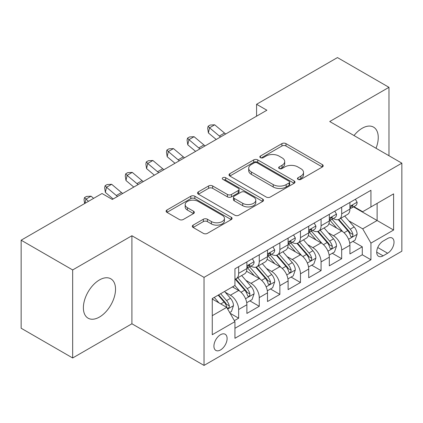 <?xml version="1.0" encoding="UTF-8"?>
<svg xmlns="http://www.w3.org/2000/svg" width="423" height="423" viewBox="0 0 423 423"><rect width="100%" height="100%" fill="white"/><g stroke="black" fill="none" stroke-linecap="round" stroke-linejoin="round"><path stroke-width="0.63" d="M298.051 179.384A2.004 1.158 0 0 0 300.885 179.384L322.374 166.974A2.861 1.65 0 0 0 323.214 165.805A2.861 1.65 0 0 0 322.374 164.642L285.969 143.619A2.861 1.65 0 0 0 281.924 143.619L260.431 156.029A2.004 1.158 0 0 0 259.844 156.843A2.004 1.158 0 0 0 260.431 157.663A2.004 1.158 0 0 0 263.265 157.663L266.046 156.055A9.153 5.282 0 0 1 278.99 156.055L282.025 157.811A9.153 5.282 0 0 1 284.705 161.544A9.153 5.282 0 0 1 282.025 165.282L279.243 166.889A2.004 1.158 0 0 0 278.657 167.704A2.004 1.158 0 0 0 279.243 168.523A2.004 1.158 0 0 0 282.072 168.523L284.853 166.916A9.153 5.282 0 0 1 297.797 166.916L300.832 168.666A9.153 5.282 0 0 1 303.513 172.404A9.153 5.282 0 0 1 300.832 176.142L298.051 177.75A2.004 1.158 0 0 0 297.464 178.564A2.004 1.158 0 0 0 298.051 179.384L298.051 177.75M99.453 317.054A22.731 13.124 120 0 0 114.305 297.025A22.731 13.124 120 0 0 110.821 278.81A22.731 13.124 120 0 0 99.453 279.936A22.731 13.124 120 0 0 84.605 299.965A22.731 13.124 120 0 0 88.09 318.181A22.731 13.124 120 0 0 99.453 317.054M376.021 148.256A22.731 13.124 120 0 0 373.546 127.127A22.731 13.124 120 0 0 362.183 128.254A22.731 13.124 120 0 0 354.009 135.55M220.515 349.953A9.327 5.383 120 0 0 226.606 341.731A9.327 5.383 120 0 0 225.179 334.26A9.327 5.383 120 0 0 220.515 334.72A9.327 5.383 120 0 0 214.424 342.942A9.327 5.383 120 0 0 215.852 350.413A9.327 5.383 120 0 0 220.515 349.953M193.126 225.131A2.861 1.65 0 0 0 192.291 226.3A2.861 1.65 0 0 0 193.126 227.463L203.341 233.364A2.861 1.65 0 0 0 207.386 233.364L231.254 219.585A2.861 1.65 0 0 0 232.095 218.416A2.861 1.65 0 0 0 231.254 217.248L194.85 196.23A2.861 1.65 0 0 0 190.805 196.23L166.937 210.009A2.861 1.65 0 0 0 166.096 211.172A2.861 1.65 0 0 0 166.937 212.341L179.273 219.468A2.861 1.65 0 0 0 183.318 219.468L193.533 213.567A2.861 1.65 0 0 0 194.369 212.399A2.861 1.65 0 0 0 193.533 211.236L187.415 207.698A7.651 4.415 0 0 1 185.174 204.579A7.651 4.415 0 0 1 189.895 200.497A7.651 4.415 0 0 1 198.234 201.454L222.202 215.291A7.651 4.415 0 0 1 224.444 218.416A7.651 4.415 0 0 1 219.722 222.498A7.651 4.415 0 0 1 211.384 221.541L207.386 219.23A2.861 1.65 0 0 0 203.341 219.23L193.126 225.131L193.126 227.463M131.907 235.738L72.666 269.943L21.15 240.201L21.15 328.237L72.666 357.98L131.907 323.78L204.029 365.419L204.029 277.377L131.907 235.738L131.907 323.78M388.97 155.733L388.97 87.323L329.729 121.528L401.85 163.167L204.029 277.377M388.97 87.323L337.454 57.581L256.576 104.28L256.576 116.177M21.15 240.201L102.028 193.507L112.333 199.455L266.881 110.229L256.576 104.28M266.247 197.044A2.861 1.65 0 0 0 270.292 197.044L294.159 183.265A2.861 1.65 0 0 0 294.995 182.096A2.861 1.65 0 0 0 294.159 180.928L257.75 159.91A2.861 1.65 0 0 0 253.705 159.91L229.837 173.689A2.861 1.65 0 0 0 229.002 174.858A2.861 1.65 0 0 0 229.837 176.026L266.247 197.044M223.661 179.817A2.004 1.158 0 0 1 225.692 180.098L225.692 177.718L262.709 199.09A2.861 1.65 0 0 1 263.545 200.259A2.861 1.65 0 0 1 262.709 201.422L238.842 215.201A2.861 1.65 0 0 1 234.797 215.201L198.387 194.183L198.387 191.846A2.861 1.65 0 0 0 197.552 193.015A2.861 1.65 0 0 0 198.387 194.183M198.387 191.846L208.602 185.951A2.861 1.65 0 0 1 212.647 185.951L227.41 194.474A2.861 1.65 0 0 0 231.455 194.474L238.234 190.561A2.861 1.65 0 0 0 239.069 189.398A2.861 1.65 0 0 0 238.234 188.23L222.863 179.352A2.004 1.158 0 0 1 222.276 178.538A2.004 1.158 0 0 1 223.508 177.47A2.004 1.158 0 0 1 225.692 177.718M234.374 320.655L238.651 318.186L230.096 313.247M225.232 292.24L230.408 295.222A11.659 6.731 60 0 1 238.651 309.499L246.889 304.74L246.889 313.427L259.257 306.289L249.877 300.875M245.837 280.343L251.013 283.325A11.659 6.731 60 0 1 259.257 297.602L267.5 292.843L267.5 301.53L279.862 294.392L270.487 288.978M266.442 268.441L271.619 271.429A11.659 6.731 60 0 1 279.862 285.705L288.105 280.946L288.105 289.633L300.467 282.495L291.093 277.081M287.053 256.544L292.224 259.532A11.659 6.731 60 0 1 300.467 273.808L308.711 269.049L308.711 277.737L321.073 270.598L311.698 265.184M307.658 244.647L312.83 247.635A11.659 6.731 60 0 1 321.073 261.911L329.316 257.152L329.316 265.84L341.678 258.702L341.678 250.014A11.659 6.731 -120 0 0 333.435 235.738L328.264 232.75M332.304 253.287L341.678 258.702M246.889 304.74A11.659 6.731 -120 0 0 238.651 290.464L232.465 286.894M267.5 292.843A11.659 6.731 -120 0 0 259.257 278.567L246.514 271.212M288.105 280.946A11.659 6.731 -120 0 0 279.862 266.67L267.119 259.315M308.711 269.049A11.659 6.731 -120 0 0 300.467 254.773L287.725 247.418M329.316 257.152A11.659 6.731 -120 0 0 321.073 242.876L308.33 235.521M387.632 238.477L383.101 241.094A9.036 5.213 120 0 0 377.194 249.057A9.036 5.213 120 0 0 378.58 256.296A9.036 5.213 120 0 0 383.101 255.846L387.632 253.229A9.036 5.213 120 0 0 393.533 245.266A9.036 5.213 120 0 0 392.147 238.027A9.036 5.213 120 0 0 387.632 238.477M204.029 365.419L401.85 251.209L401.85 163.167M212.272 315.685L226.696 307.357L234.939 321.633L234.939 338.294L370.939 259.77L370.939 243.114L362.696 228.838L348.869 220.854M234.939 321.633L212.272 334.72L212.272 298.553L234.939 285.467L234.939 268.811L370.939 190.292L370.939 206.947L393.607 193.861L393.607 230.027L370.939 243.114M250.902 266.136L251.013 266.194A11.659 6.731 60 0 0 256.84 266.776L265.084 262.017A11.659 6.731 -120 0 0 267.5 256.676L267.5 250.014M271.513 254.239L271.619 254.297A11.659 6.731 60 0 0 277.446 254.879L285.689 250.12A11.659 6.731 -120 0 0 288.105 244.78L288.105 238.117M292.119 242.342L292.224 242.4A11.659 6.731 60 0 0 298.051 242.982L306.294 238.223A11.659 6.731 -120 0 0 308.711 232.883L308.711 226.22M312.724 230.445L312.83 230.503A11.659 6.731 60 0 0 318.662 231.085L326.9 226.326A11.659 6.731 -120 0 0 329.316 220.986L329.316 214.324M234.939 328.301L362.284 254.773L362.284 246.805L349.921 253.943L349.921 245.255A11.659 6.731 -120 0 0 341.678 230.979L328.935 223.624M333.329 218.548L333.435 218.606A11.659 6.731 -120 0 0 339.267 219.188A11.659 6.731 -120 0 0 341.678 213.848L341.678 207.185M339.267 219.188L347.51 214.429A11.659 6.731 -120 0 0 349.921 209.089L349.921 202.427M238.651 266.67L238.651 273.332A11.659 6.731 60 0 1 236.235 278.672A11.659 6.731 60 0 1 234.939 279.143M236.235 278.672L244.478 273.914A11.659 6.731 -120 0 0 246.889 268.573L246.889 261.911M259.257 254.773L259.257 261.435A11.659 6.731 60 0 1 256.84 266.776M279.862 242.876L279.862 249.538A11.659 6.731 60 0 1 277.446 254.879M300.467 230.979L300.467 237.641A11.659 6.731 60 0 1 298.051 242.982M321.073 219.082L321.073 225.745A11.659 6.731 60 0 1 318.662 231.085M321.073 261.911L321.073 270.598M300.467 273.808L300.467 282.495M279.862 285.705L279.862 294.392M259.257 297.602L259.257 306.289M238.651 309.499L238.651 318.186M226.696 307.357L212.272 299.029M362.696 228.838L377.12 220.51L377.12 203.378L393.607 193.861M353.522 206.889L393.607 230.027M353.935 206.651L362.696 211.706L370.939 206.947M72.666 269.943L72.666 357.98M352.909 241.39L362.284 246.805M362.284 254.773L370.939 259.77M298.855 179.664L300.832 178.522A9.153 5.282 0 0 0 303.513 174.784L303.513 172.404M284.705 161.544L284.705 163.923A9.153 5.282 0 0 1 282.025 167.661L280.042 168.803M322.337 166.995L285.969 145.998A2.861 1.65 0 0 0 281.924 145.998L261.234 157.943M294.122 183.286L257.75 162.289A2.861 1.65 0 0 0 253.705 162.289L229.879 176.047M289.105 182.916A2.004 1.158 0 0 0 289.686 182.096A2.004 1.158 0 0 0 289.105 181.282L257.147 162.829A2.004 1.158 0 0 0 254.313 162.829L251.378 164.521A9.153 5.282 0 0 0 248.698 168.259A9.153 5.282 0 0 0 251.378 171.997L273.226 184.608A9.153 5.282 0 0 0 286.17 184.608L289.105 182.916L289.105 185.295A2.004 1.158 0 0 0 289.686 184.476L289.686 182.096M248.698 168.259L248.698 170.638A9.153 5.282 0 0 0 251.378 174.376L251.378 171.997M289.105 185.295L286.17 186.987A9.153 5.282 0 0 1 273.226 186.987L251.378 174.376M198.424 194.205L208.602 188.33L208.602 185.951M239.069 189.398L239.069 191.778A2.861 1.65 0 0 1 238.234 192.941L231.455 196.854A2.861 1.65 0 0 1 227.41 196.854L212.647 188.33A2.861 1.65 0 0 0 208.602 188.33M225.692 180.098L262.667 201.448M242.733 203.32A7.651 4.415 0 0 0 251.072 204.277A7.651 4.415 0 0 0 255.793 200.195A7.651 4.415 0 0 0 253.557 197.076L245.107 192.201A2.861 1.65 0 0 0 241.062 192.201L234.289 196.108A2.861 1.65 0 0 0 233.454 197.277A2.861 1.65 0 0 0 234.289 198.445L242.733 203.32L242.733 205.7A7.651 4.415 0 0 0 251.072 206.657A7.651 4.415 0 0 0 255.793 202.575L255.793 200.195M233.454 197.277L233.454 199.656A2.861 1.65 0 0 0 234.289 200.825L234.289 198.445M242.733 205.7L234.289 200.825M224.444 218.416L224.444 220.795A7.651 4.415 0 0 1 219.722 224.877A7.651 4.415 0 0 1 211.384 223.92L207.386 221.61A2.861 1.65 0 0 0 203.341 221.61L193.168 227.489M185.174 204.579L185.174 206.958A7.651 4.415 0 0 0 187.415 210.078L187.415 207.698M193.496 213.589L187.415 210.078M231.217 219.606L194.85 198.609A2.861 1.65 0 0 0 190.805 198.609L166.974 212.367M349.747 243.214L355.071 240.142L357.134 234.194A7.725 4.457 -120 0 0 354.125 226.94L344.713 216.042M342.826 231.735L332.066 219.278M336.703 228.108L330.458 220.875A18.506 10.686 -120 0 0 329.882 220.23M338.215 219.606L347.738 230.63A7.725 4.457 60 0 1 350.493 235.949L351.053 236.864L352.095 236.716L352.798 235.87L352.967 234.522A7.725 4.457 -120 0 0 350.212 229.203L340.795 218.3M338.775 219.426L349.007 231.27A3.934 2.274 60 0 1 350.001 232.809L352.967 234.522M355.383 199.275L357.134 202.31A7.725 4.457 60 0 1 355.537 205.726L351.619 207.984A7.725 4.457 -120 0 0 352.967 206.207L352.803 205.52L351.836 205.715L350.493 207.635A7.725 4.457 60 0 1 349.921 208.735M350.181 208.349L350.212 208.349A7.725 4.457 -120 0 0 351.619 207.984M220.573 136.962A14.572 8.412 60 0 1 219.357 136.032L209.538 127.778L208.396 132.917L216.206 139.484M225.723 133.991A14.572 8.412 60 0 1 224.513 133.055L214.688 124.801L209.538 127.778L208.127 126.228L210.189 125.039L214.688 124.801M208.396 132.917L207.672 128.285L208.127 126.228M329.142 255.111L334.466 252.039L336.528 246.091A7.725 4.457 -120 0 0 333.52 238.836L324.103 227.939M322.22 243.632L311.46 231.175M316.097 240.005L309.848 232.772A18.506 10.686 -120 0 0 309.276 232.127M317.61 231.503L327.132 242.527A7.725 4.457 60 0 1 329.887 247.846L330.448 248.761L331.489 248.613L332.187 247.767L332.356 246.419A7.725 4.457 -120 0 0 329.607 241.099L320.19 230.197M318.17 231.323L328.401 243.167A3.934 2.274 60 0 1 329.395 244.706L332.356 246.419M308.536 267.008L313.861 263.936L315.923 257.988A7.725 4.457 -120 0 0 312.914 250.733L303.497 239.836M301.615 255.529L290.85 243.072M295.487 251.902L289.242 244.668A18.506 10.686 -120 0 0 288.671 244.023M297.004 243.399L306.527 254.424A7.725 4.457 60 0 1 309.282 259.743L309.842 260.658L310.884 260.51L311.582 259.664L311.751 258.316A7.725 4.457 -120 0 0 308.996 252.996L299.584 242.093M297.565 243.22L307.796 255.064A3.934 2.274 60 0 1 308.785 256.602L311.751 258.316M287.931 278.905L293.255 275.833L295.317 269.885A7.725 4.457 -120 0 0 292.309 262.635L282.892 251.733M281.004 267.426L270.244 254.969M274.881 263.799L268.637 256.565A18.506 10.686 -120 0 0 268.066 255.92M276.399 255.296L285.922 266.321A7.725 4.457 60 0 1 288.671 271.64L289.237 272.555L290.278 272.407L290.976 271.561L291.146 270.212A7.725 4.457 -120 0 0 288.391 264.893L278.979 253.99M276.959 255.117L287.191 266.961A3.934 2.274 60 0 1 288.179 268.499L291.146 270.212M267.325 290.802L272.65 287.73L274.707 281.781A7.725 4.457 -120 0 0 271.703 274.532L262.286 263.629M260.399 279.323L249.639 266.865M254.276 275.696L248.031 268.462A18.506 10.686 -120 0 0 247.46 267.817M255.788 267.193L265.316 278.218A7.725 4.457 60 0 1 268.066 283.537L268.626 284.452L269.673 284.304L270.371 283.458L270.54 282.109A7.725 4.457 -120 0 0 267.785 276.79L258.374 265.887M256.349 267.013L266.585 278.857A3.934 2.274 60 0 1 267.574 280.396L270.54 282.109M334.778 211.172L336.528 214.207A7.725 4.457 60 0 1 334.931 217.623L331.013 219.881A7.725 4.457 -120 0 0 332.356 218.104L332.198 217.417L331.23 217.612L329.887 219.532A7.725 4.457 60 0 1 329.316 220.632M329.575 220.246L329.607 220.246A7.725 4.457 -120 0 0 331.013 219.881M199.963 148.859A14.572 8.412 60 0 1 198.752 147.928L188.933 139.675L187.786 144.814L195.6 151.381M205.118 145.887A14.572 8.412 60 0 1 203.907 144.952L194.083 136.698L188.933 139.675L187.521 138.125L189.583 136.936L194.083 136.698M187.786 144.814L187.066 140.182L187.521 138.125M314.173 223.069L315.923 226.104A7.725 4.457 60 0 1 314.321 229.52L310.408 231.778A7.725 4.457 -120 0 0 311.751 230.001L311.587 229.314L310.625 229.509L309.282 231.429A7.725 4.457 60 0 1 308.711 232.528M308.97 232.142L308.996 232.142A7.725 4.457 -120 0 0 310.408 231.778M179.357 160.756A14.572 8.412 60 0 1 178.146 159.825L168.328 151.571L167.18 156.711L174.995 163.278M184.513 157.784A14.572 8.412 60 0 1 183.296 156.848L173.478 148.595L168.328 151.571L166.916 150.022L168.978 148.833L173.478 148.595M167.18 156.711L166.456 152.079L166.916 150.022M293.562 234.966L295.317 238.001A7.725 4.457 60 0 1 293.715 241.417L289.803 243.674A7.725 4.457 -120 0 0 291.146 241.898L290.982 241.21L290.019 241.406L288.671 243.325A7.725 4.457 60 0 1 288.105 244.425M288.359 244.039L288.391 244.039A7.725 4.457 -120 0 0 289.803 243.674M158.752 172.653A14.572 8.412 60 0 1 157.541 171.722L147.722 163.468L146.575 168.608L154.39 175.175M163.902 169.681A14.572 8.412 60 0 1 162.691 168.745L152.872 160.491L147.722 163.468L146.31 161.919L148.373 160.729L152.872 160.491M146.575 168.608L145.85 163.976L146.31 161.919M272.957 246.863L274.707 249.898A7.725 4.457 60 0 1 273.11 253.314L269.197 255.571A7.725 4.457 -120 0 0 270.54 253.795L270.376 253.107L269.414 253.303L268.066 255.222A7.725 4.457 60 0 1 267.5 256.322M267.754 255.936L267.785 255.936A7.725 4.457 -120 0 0 269.197 255.571M138.147 184.55A14.572 8.412 60 0 1 136.936 183.619L127.112 175.365L125.969 180.505L133.784 187.072M143.297 181.578A14.572 8.412 60 0 1 142.086 180.642L132.267 172.388L127.112 175.365L125.705 173.816L127.762 172.626L132.267 172.388M125.969 180.505L125.245 175.873L125.705 173.816M246.72 302.699L252.045 299.627L254.101 293.678A7.725 4.457 -120 0 0 251.093 286.429L241.681 275.526M239.793 291.22L234.865 285.514M233.67 287.592L232.867 286.662M235.183 279.09L244.706 290.115A7.725 4.457 60 0 1 247.46 295.434L248.021 296.349L249.068 296.2L249.766 295.354L249.935 294.006A7.725 4.457 -120 0 0 247.18 288.687L237.763 277.784M235.743 278.91L245.975 290.754A3.934 2.274 60 0 1 246.969 292.293L249.935 294.006M252.351 258.76L254.101 261.795A7.725 4.457 60 0 1 252.505 265.21L248.587 267.468A7.725 4.457 -120 0 0 249.935 265.692L249.771 265.004L248.803 265.2L247.46 267.119A7.725 4.457 60 0 1 246.889 268.219M247.148 267.833L247.18 267.833A7.725 4.457 -120 0 0 248.587 267.468M117.541 196.446A14.572 8.412 60 0 1 116.33 195.516L106.506 187.262L105.364 192.402L113.174 198.969M122.691 193.475A14.572 8.412 60 0 1 121.48 192.539L111.656 184.285L106.506 187.262L105.1 185.713L107.156 184.523L111.656 184.285M105.364 192.402L104.64 187.77L105.1 185.713M229.684 312.534L231.439 311.524L233.496 305.575A7.725 4.457 -120 0 0 230.487 298.326L224.56 291.463M219.029 302.931L214.26 297.411M213.065 299.489L212.272 298.575M218.173 295.148L224.1 302.011A7.725 4.457 60 0 1 226.855 307.331L227.415 308.245L228.457 308.097L229.16 307.251L229.329 305.903A7.725 4.457 -120 0 0 226.575 300.584L220.647 293.721M218.649 294.873L225.369 302.651A3.934 2.274 60 0 1 226.363 304.19L229.329 305.903M93.631 198.355L91.051 196.182L85.901 199.159L84.965 203.357M88.481 201.327L84.489 197.61L86.551 196.42L91.051 196.182M84.637 203.548L84.034 199.667L84.489 197.61M230.408 295.222L238.651 290.464M251.013 283.325L259.257 278.567M271.619 271.429L279.862 266.67M292.224 259.532L300.467 254.773M312.83 247.635L321.073 242.876M333.435 235.738L341.678 230.979M341.678 213.848L349.921 209.089M238.651 273.332L246.889 268.573M259.257 261.435L267.5 256.676M279.862 249.538L288.105 244.78M300.467 237.641L308.711 232.883M321.073 225.745L329.316 220.986M341.678 250.014L349.921 245.255M377.75 247.524L387.632 253.229M376.708 252.156L383.101 255.846M300.832 178.522L300.832 176.142M279.243 168.523L279.243 166.889M282.025 167.661L282.025 165.282M260.431 157.663L260.431 156.029M281.924 145.998L281.924 143.619M285.969 145.998L285.969 143.619M322.374 166.974L322.374 164.642M229.837 176.026L229.837 173.689M253.705 162.289L253.705 159.91M257.75 162.289L257.75 159.91M294.159 183.265L294.159 180.928M273.226 186.987L273.226 184.608M286.17 186.987L286.17 184.608M212.647 188.33L212.647 185.951M227.41 196.854L227.41 194.474M231.455 196.854L231.455 194.474M238.234 192.941L238.234 190.561M262.709 201.422L262.709 199.09M203.341 221.61L203.341 219.23M207.386 221.61L207.386 219.23M211.384 223.92L211.384 221.541M193.533 213.567L193.533 211.236M166.937 212.341L166.937 210.009M190.805 198.609L190.805 196.23M194.85 198.609L194.85 196.23M231.254 219.585L231.254 217.248M348.573 239.254L357.081 234.342M350.212 229.203L354.125 226.94M344.058 232.756L347.738 230.63M357.081 202.22L349.921 206.355M219.357 136.032L224.513 133.055M351.968 205.631L352.967 206.207M327.962 251.151L336.475 246.239M329.607 241.099L333.52 238.836M323.447 244.653L327.132 242.527M307.357 263.048L315.87 258.136M308.996 252.996L312.914 250.733M302.842 256.55L306.527 254.424M286.752 274.945L295.265 270.033M288.391 264.893L292.309 262.635M282.236 268.446L285.922 266.321M266.146 286.842L274.659 281.93M267.785 276.79L271.703 274.532M261.631 280.343L265.316 278.218M336.475 214.117L329.316 218.252M198.752 147.928L203.907 144.952M331.362 217.528L332.356 218.104M315.87 226.014L308.711 230.149M178.146 159.825L183.296 156.848M310.757 229.425L311.751 230.001M295.265 237.911L288.105 242.046M157.541 171.722L162.691 168.745M290.146 241.322L291.146 241.898M274.659 249.808L267.5 253.943M136.936 183.619L142.086 180.642M269.541 253.218L270.54 253.795M245.541 298.738L254.054 293.826M247.18 288.687L251.093 286.429M241.025 292.24L244.706 290.115M254.054 261.705L246.889 265.84M116.33 195.516L121.48 192.539M248.936 265.115L249.935 265.692M227.674 309.054L233.443 305.723M226.575 300.584L230.487 298.326M220.769 303.936L224.1 302.011"/></g></svg>
